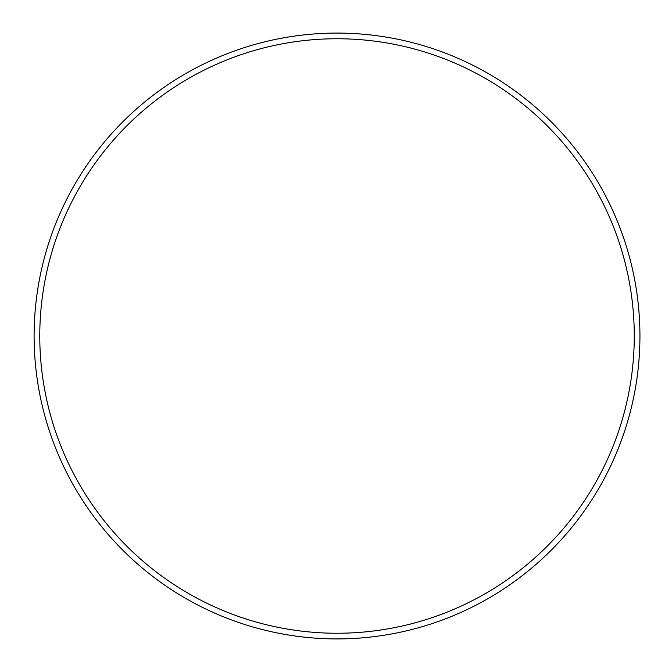 <?xml version="1.0" encoding="UTF-8"?>
<svg xmlns="http://www.w3.org/2000/svg" width="672" height="672" viewBox="0 0 672 672"><rect width="100%" height="100%" fill="white"/><g stroke="black" fill="none" stroke-linecap="round" stroke-linejoin="round"><path stroke-width="1.01" d="M34.112 336A302.912 302.912 0 0 1 488.477 73.668A302.912 302.912 0 0 1 488.477 598.332A302.912 302.912 0 0 1 34.112 336M39.774 336A297.251 297.251 0 0 1 485.646 78.574A297.251 297.251 0 0 1 485.646 593.426A297.251 297.251 0 0 1 39.774 336"/></g></svg>
